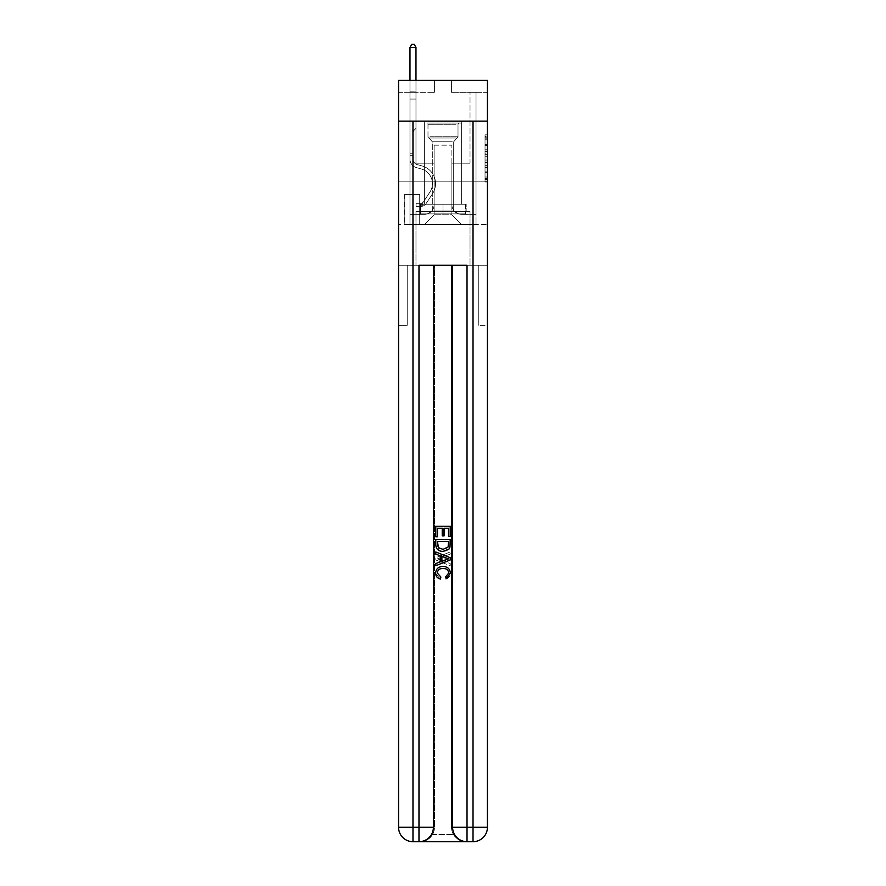 <?xml version="1.0" encoding="UTF-8"?>
<svg xmlns="http://www.w3.org/2000/svg" width="886" height="886" viewBox="0 0 886 886"><rect width="100%" height="100%" fill="white"/><g stroke="black" fill="none" stroke-linecap="round" stroke-linejoin="round"><path stroke-width="0.66" stroke-dasharray="4.43 3.32" d="M485.03 149.191L485.03 156.733L487.433 156.733L487.433 179.603L487.433 137.164L487.433 156.733L485.03 156.733L485.03 136.466L485.03 181.962L485.03 134.816L485.03 178.662L487.433 178.662L485.03 178.662L487.433 178.662L485.03 178.662L485.03 171.12L485.03 181.962L487.433 181.962L487.433 134.816L487.433 178.54L487.433 160.034L485.03 160.034L487.433 160.034L487.433 171.12L487.433 138.116L485.03 138.116L487.433 138.116L487.433 181.962L487.433 137.164L487.433 181.962L485.03 181.962L485.03 134.816L487.433 134.816L487.433 137.164L487.433 134.816L487.433 137.164L487.433 134.816L487.433 136.466L487.433 134.816L485.03 134.816L485.03 138.116L487.433 138.116L485.03 138.116L485.03 149.191L487.433 149.191M461.739 121.16L461.739 181.198L424.261 181.198L461.739 181.198L424.261 181.198L461.739 181.198L461.739 204.256L424.261 204.256L461.739 204.256L424.261 204.256L461.739 204.256L461.739 181.198L424.261 181.198L424.261 204.256L424.261 181.198L461.739 181.198L424.261 181.198L461.739 181.198L461.739 121.16L424.261 121.16L424.261 181.198L424.261 121.16L461.739 121.16M419.942 194.411L404.57 194.411L419.942 194.411L419.942 224.435L404.57 224.435L419.942 224.435M404.57 194.411L404.57 224.435M487.433 153.909L487.433 151.55L487.433 153.909L485.03 153.909L485.03 144.418L485.03 172.349L485.03 165.339L487.433 165.339L485.03 165.339L485.03 181.962L487.433 181.962L485.03 181.962L487.433 181.962L485.03 181.962L485.03 134.816L487.433 134.816L485.03 134.816L487.433 134.816L485.03 134.816L485.03 153.909L487.433 153.909M420.064 841.7C424.992 841.822 429.156 839.419 432.545 834.49A14.409 14.409 0 0 0 434.472 827.291L434.472 265.268L434.472 827.291L434.472 265.268L407.217 265.268L434.472 265.268L434.472 827.291A14.409 14.409 0 0 1 432.545 834.49C429.156 839.419 424.992 841.822 420.064 841.7A14.409 14.409 0 0 0 434.472 827.291A14.409 14.409 0 0 1 420.064 841.7L465.936 841.7C461.008 841.822 456.844 839.419 453.455 834.49C456.844 839.419 461.008 841.822 465.936 841.7A14.409 14.409 0 0 1 451.528 827.291A14.409 14.409 0 0 0 453.455 834.49A14.409 14.409 0 0 1 451.528 827.291L451.528 265.268L478.783 265.268L478.783 325.306L478.783 265.268L434.472 265.268L451.528 265.268L451.528 827.291A14.409 14.409 0 0 0 465.936 841.7L412.976 841.7L412.976 827.291L418.978 827.291L418.978 265.268L467.022 265.268L452.602 265.268L452.602 827.291A14.409 14.409 0 0 0 467.022 841.7L473.024 841.7A14.409 14.409 0 0 0 487.433 827.291L487.433 121.16L487.433 181.198L398.567 181.198L487.433 181.198L398.567 181.198L487.433 181.198L487.433 121.16L487.433 181.198L398.567 181.198L487.433 181.198L398.567 181.198L487.433 181.198L487.433 80.327L451.406 80.327L487.433 80.327L487.433 92.332L487.433 80.327L398.567 80.327L434.594 80.327L398.567 80.327L398.567 92.332L434.594 92.332L398.567 92.332L398.567 80.327L398.567 121.16L487.433 121.16L398.567 121.16L487.433 121.16L398.567 121.16L398.567 827.291A14.409 14.409 0 0 0 412.976 841.7L418.978 841.7A14.409 14.409 0 0 0 433.398 827.291L433.398 265.268L433.398 827.291A14.409 14.409 0 0 1 418.978 841.7L412.976 841.7A14.409 14.409 0 0 1 398.567 827.291L412.976 827.291L412.976 121.16L398.567 121.16L487.433 121.16L412.976 121.16M473.024 121.16L473.024 827.291L487.433 827.291L487.433 325.306L478.783 325.306L487.433 325.306L487.433 265.268L478.783 265.268L478.783 325.306L478.783 265.268L487.433 265.268L487.433 181.198L487.433 224.435L398.567 224.435L487.433 224.435L487.433 181.198L487.433 265.268L415.977 265.268L487.433 265.268L487.433 827.291A14.409 14.409 0 0 1 473.024 841.7L418.978 841.7A14.409 14.409 0 0 0 433.398 827.291A14.409 14.409 0 0 1 418.978 841.7L418.978 827.291L433.398 827.291L433.398 265.268M398.567 181.198L398.567 827.291A14.409 14.409 0 0 0 412.976 841.7A14.409 14.409 0 0 1 398.567 827.291L398.567 265.268L415.977 265.268L398.567 265.268L407.217 265.268L407.217 325.306L407.217 265.268L398.567 265.268L398.567 181.198M487.433 92.332L451.406 92.332L487.433 92.332M470.023 92.332L476.026 92.332L470.023 92.332L476.026 92.332L470.023 92.332L476.026 92.332L470.023 92.332L476.026 92.332L470.023 92.332L476.026 92.332L470.023 92.332L476.026 92.332L470.023 92.332L476.026 92.332L470.023 92.332L476.026 92.332L470.023 92.332L476.026 92.332L470.023 92.332L476.026 92.332L470.023 92.332L476.026 92.332L470.023 92.332L476.026 92.332L470.023 92.332L476.026 92.332L470.023 92.332L476.026 92.332L470.023 92.332L476.026 92.332L470.023 92.332L470.023 163.19L451.882 163.19L451.882 214.833L434.118 214.833L451.882 214.833L461.495 224.435L476.026 224.435L476.026 92.332L476.026 224.435L424.505 224.435L461.495 224.435L451.882 214.833L461.495 224.435L451.882 214.833L451.882 145.171L451.882 204.744A9.602 9.602 0 0 0 461.495 214.346L476.026 214.346L476.026 92.332L476.026 214.346L476.026 92.332L476.026 214.346L476.026 92.332L476.026 214.346L476.026 92.332L476.026 214.346L476.026 92.332L476.026 214.346L476.026 92.332L476.026 214.346L476.026 92.332L476.026 214.346L476.026 92.332L476.026 214.346L476.026 92.332L476.026 214.346L476.026 92.332L476.026 214.346L476.026 92.332L476.026 214.346L476.026 92.332L476.026 214.346L476.026 92.332L476.026 214.346L461.495 214.346A9.602 9.602 0 0 1 451.882 204.744A9.602 9.602 0 0 0 461.495 214.346A9.602 9.602 0 0 1 451.882 204.744A9.602 9.602 0 0 0 461.495 214.346A9.602 9.602 0 0 1 451.882 204.744A9.602 9.602 0 0 0 461.495 214.346A9.602 9.602 0 0 1 451.882 204.744A9.602 9.602 0 0 0 461.495 214.346A9.602 9.602 0 0 1 451.882 204.744A9.602 9.602 0 0 0 461.495 214.346A9.602 9.602 0 0 1 451.882 204.744A9.602 9.602 0 0 0 461.495 214.346A9.602 9.602 0 0 1 451.882 204.744A9.602 9.602 0 0 0 461.495 214.346A9.602 9.602 0 0 1 451.882 204.744A9.602 9.602 0 0 0 461.495 214.346A9.602 9.602 0 0 1 451.882 204.744A9.602 9.602 0 0 0 461.495 214.346A9.602 9.602 0 0 1 451.882 204.744A9.602 9.602 0 0 0 461.495 214.346A9.602 9.602 0 0 1 451.882 204.744A9.602 9.602 0 0 0 461.495 214.346A9.602 9.602 0 0 1 451.882 204.744A9.602 9.602 0 0 0 461.495 214.346A9.602 9.602 0 0 1 451.882 204.744A9.602 9.602 0 0 0 461.495 214.346A9.602 9.602 0 0 1 451.882 204.744L451.882 163.19L451.882 204.744L451.882 163.19L451.882 204.744L451.882 163.19L451.882 204.744L451.882 163.19L451.882 204.744L451.882 163.19L451.882 204.744L451.882 163.19L451.882 204.744L451.882 163.19L451.882 204.744L451.882 163.19L451.882 204.744L451.882 163.19L451.882 204.744L451.882 163.19L451.882 204.744L451.882 163.19L451.882 204.744L451.882 163.19L451.882 204.744L451.882 163.19L451.882 204.744L451.882 163.19L470.023 163.19L451.882 163.19L470.023 163.19L451.882 163.19L470.023 163.19L451.882 163.19L470.023 163.19L451.882 163.19L470.023 163.19L451.882 163.19L470.023 163.19L451.882 163.19L470.023 163.19L451.882 163.19L470.023 163.19L451.882 163.19L470.023 163.19L451.882 163.19L470.023 163.19L451.882 163.19L470.023 163.19L451.882 163.19L470.023 163.19L451.882 163.19L470.023 163.19L451.882 163.19L470.023 163.19L451.882 163.19L470.023 163.19L470.023 92.332M409.974 92.332L415.977 92.332L409.974 92.332L415.977 92.332L409.974 92.332L415.977 92.332L409.974 92.332L415.977 92.332L409.974 92.332L415.977 92.332L409.974 92.332L415.977 92.332L409.974 92.332L415.977 92.332L409.974 92.332L415.977 92.332L409.974 92.332L415.977 92.332L409.974 92.332L415.977 92.332L409.974 92.332L415.977 92.332L409.974 92.332L415.977 92.332L409.974 92.332L415.977 92.332L409.974 92.332L415.977 92.332L409.974 92.332L415.977 92.332L409.974 92.332L409.974 224.435L424.505 224.435L434.118 214.833L434.118 163.19L415.977 163.19L415.977 92.332L415.977 163.19L415.977 92.332L415.977 163.19L415.977 92.332L415.977 163.19L415.977 92.332L415.977 163.19L415.977 92.332L415.977 163.19L415.977 92.332L415.977 163.19L415.977 92.332L415.977 163.19L415.977 92.332L415.977 163.19L415.977 92.332L415.977 163.19L415.977 92.332L415.977 163.19L415.977 92.332L415.977 163.19L415.977 92.332L415.977 163.19L415.977 92.332L415.977 163.19L415.977 92.332L415.977 163.19L415.977 92.332L415.977 163.19L434.118 163.19L415.977 163.19L434.118 163.19L415.977 163.19L434.118 163.19L415.977 163.19L434.118 163.19L415.977 163.19L434.118 163.19L415.977 163.19L434.118 163.19L415.977 163.19L434.118 163.19L415.977 163.19L434.118 163.19L415.977 163.19L434.118 163.19L415.977 163.19L434.118 163.19L415.977 163.19L434.118 163.19L415.977 163.19L434.118 163.19L415.977 163.19L434.118 163.19L415.977 163.19L434.118 163.19L415.977 163.19L434.118 163.19L434.118 214.833L424.505 224.435L434.118 214.833L424.505 224.435L409.974 224.435L409.974 92.332L409.974 214.346L424.505 214.346A9.602 9.602 0 0 0 434.118 204.744L434.118 163.19L434.118 204.744A9.602 9.602 0 0 1 424.505 214.346A9.602 9.602 0 0 0 434.118 204.744A9.602 9.602 0 0 1 424.505 214.346A9.602 9.602 0 0 0 434.118 204.744A9.602 9.602 0 0 1 424.505 214.346A9.602 9.602 0 0 0 434.118 204.744A9.602 9.602 0 0 1 424.505 214.346A9.602 9.602 0 0 0 434.118 204.744A9.602 9.602 0 0 1 424.505 214.346A9.602 9.602 0 0 0 434.118 204.744A9.602 9.602 0 0 1 424.505 214.346A9.602 9.602 0 0 0 434.118 204.744A9.602 9.602 0 0 1 424.505 214.346A9.602 9.602 0 0 0 434.118 204.744A9.602 9.602 0 0 1 424.505 214.346A9.602 9.602 0 0 0 434.118 204.744A9.602 9.602 0 0 1 424.505 214.346A9.602 9.602 0 0 0 434.118 204.744A9.602 9.602 0 0 1 424.505 214.346A9.602 9.602 0 0 0 434.118 204.744A9.602 9.602 0 0 1 424.505 214.346A9.602 9.602 0 0 0 434.118 204.744A9.602 9.602 0 0 1 424.505 214.346A9.602 9.602 0 0 0 434.118 204.744A9.602 9.602 0 0 1 424.505 214.346A9.602 9.602 0 0 0 434.118 204.744A9.602 9.602 0 0 1 424.505 214.346L409.974 214.346L424.505 214.346L409.974 214.346L424.505 214.346L409.974 214.346L424.505 214.346L409.974 214.346L424.505 214.346L409.974 214.346L424.505 214.346L409.974 214.346L424.505 214.346L409.974 214.346L424.505 214.346L409.974 214.346L424.505 214.346L409.974 214.346L424.505 214.346L409.974 214.346L424.505 214.346L409.974 214.346L424.505 214.346L409.974 214.346L424.505 214.346L409.974 214.346L424.505 214.346L409.974 214.346L409.974 92.332M404.813 224.435L419.698 224.435L404.813 224.435L404.813 194.411L419.698 194.411L419.698 224.435L419.698 194.411L404.813 194.411L404.813 224.435M434.118 145.171L434.118 214.833L434.118 145.171L451.882 145.171L434.118 145.171M451.406 92.332L451.406 80.327L451.406 92.332M434.594 92.332L434.594 80.327L434.594 92.332M485.03 156.733L487.433 156.733L485.03 156.733M485.03 136.466L485.03 134.816L485.03 136.466L487.433 136.466L485.03 136.466M485.03 172.238L485.03 162.393L485.03 172.238L487.433 172.238L485.03 172.238M485.03 162.393L485.03 160.034L487.433 160.034L485.03 160.034L485.03 162.393L487.433 162.393L485.03 162.393M485.03 144.418L485.03 138.116L485.03 144.418L487.433 144.418L485.03 144.418M485.03 134.816L487.433 134.816L485.03 134.816L485.03 137.164L485.03 134.816L487.433 134.816M485.03 181.962L487.433 181.962L485.03 181.962L485.03 179.603L485.03 181.962M413.097 153.821L413.097 155.26L409.974 155.26L409.974 153.821L409.974 159.159L409.974 47.423L409.974 99.066L409.974 47.423L415.977 47.423L415.977 91.136L415.977 47.423L409.974 47.423L411.78 44.3L414.183 44.3L411.78 44.3L409.974 47.423L409.974 99.066L409.974 47.423L415.977 47.423L414.183 44.3L415.977 47.423L415.977 99.066L409.974 99.066L409.974 47.423L411.78 44.3L414.183 44.3L411.78 44.3L409.974 47.423L409.974 99.066L409.974 47.423L415.977 47.423L409.974 47.423L411.78 44.3L414.183 44.3L415.977 47.423L414.183 44.3L411.78 44.3L409.974 47.423L409.974 99.066L409.974 47.423L415.977 47.423L415.977 91.136L415.977 47.423L409.974 47.423L411.78 44.3L414.183 44.3L415.977 47.423L414.183 44.3L411.78 44.3L409.974 47.423L409.974 99.066L409.974 47.423L415.977 47.423L415.977 92.033L415.977 47.423L409.974 47.423L411.78 44.3L414.183 44.3L415.977 47.423L414.183 44.3L411.78 44.3L409.974 47.423L409.974 99.066L409.974 47.423L415.977 47.423L415.977 128.359L414.626 129.721A5.216 5.216 0 0 0 413.097 133.409A5.216 5.216 0 0 1 414.626 129.721L415.977 128.359L415.977 99.066L409.974 99.066L409.974 47.423L411.78 44.3L414.183 44.3L415.977 47.423L409.974 47.423L409.974 159.159A8.771 8.771 0 0 0 416.387 167.598A8.771 8.771 0 0 1 409.974 159.159L409.974 99.066L415.977 99.066L415.977 47.423L414.183 44.3L411.78 44.3L409.974 47.423L415.977 47.423L415.977 128.359L414.626 129.721A5.216 5.216 -35.5 0 0 413.097 133.409A5.216 5.216 144.5 0 1 414.626 129.721L415.977 128.359L415.977 99.066L409.974 99.066L409.974 159.159A8.771 8.771 -35.5 0 0 416.387 167.598A8.771 8.771 0 0 1 409.974 159.159L409.974 99.066L415.977 99.066L415.977 47.423L409.974 47.423L411.78 44.3L414.183 44.3L415.977 47.423L414.183 44.3L411.78 44.3L409.974 47.423L409.974 91.136L409.974 47.423L415.977 47.423L415.977 128.359L414.626 129.721A5.216 5.216 -35.5 0 0 413.097 133.409A5.216 5.216 144.5 0 1 414.626 129.721L415.977 128.359L415.977 99.066L409.974 99.066L409.974 159.159A8.771 8.771 -35.5 0 0 416.387 167.598A8.771 8.771 0 0 1 409.974 159.159L409.974 99.066L415.977 99.066L415.977 47.423L409.974 47.423L411.78 44.3L414.183 44.3L415.977 47.423L414.183 44.3L411.78 44.3L409.974 47.423L409.974 92.033L409.974 47.423L415.977 47.423L415.977 128.359L414.626 129.721A5.216 5.216 -35.5 0 0 413.097 133.409A5.216 5.216 144.5 0 1 414.626 129.721L415.977 128.359L415.977 99.066L409.974 99.066L409.974 159.159A8.771 8.771 -35.5 0 0 416.387 167.598L421.271 168.96L416.387 167.598A8.771 8.771 144.5 0 1 409.974 159.159L409.974 99.066L415.977 99.066L415.977 47.423L409.974 47.423L411.78 44.3L414.183 44.3L415.977 47.423L414.183 44.3L411.78 44.3L409.974 47.423L409.974 99.066L415.977 99.066L415.977 128.359L414.626 129.721A5.216 5.216 -35.5 0 0 413.097 133.409A5.216 5.216 144.5 0 1 414.626 129.721L415.977 128.359L415.977 92.033L415.977 99.066L409.974 99.066L409.974 159.159A8.771 8.771 -35.5 0 0 416.387 167.598A8.771 8.771 144.5 0 1 409.974 159.159L409.974 99.066L415.977 99.066L415.977 128.359L414.626 129.721A5.216 5.216 -35.5 0 0 413.097 133.409A5.216 5.216 144.5 0 1 414.626 129.721L415.977 128.359L415.977 91.136L415.977 99.066L409.974 99.066L409.974 159.159A8.771 8.771 -35.5 0 0 416.387 167.598A8.771 8.771 144.5 0 1 409.974 159.159L409.974 99.066L415.977 99.066L415.977 128.359L414.626 129.721A5.216 5.216 -35.5 0 0 413.097 133.409A5.216 5.216 144.5 0 1 414.626 129.721L415.977 128.359L415.977 47.423L415.977 99.066L409.974 99.066L409.974 159.159A8.771 8.771 -35.5 0 0 416.387 167.598L421.271 168.96L416.387 167.598A8.771 8.771 144.5 0 1 409.974 159.159L409.974 99.066L415.977 99.066L415.977 128.359L414.626 129.721A5.216 5.216 -35.5 0 0 413.097 133.409A5.216 5.216 144.5 0 1 414.626 129.721L415.977 128.359L415.977 47.423L409.974 47.423L415.977 47.423L414.183 44.3L415.977 47.423L415.977 99.066L409.974 99.066L409.974 159.159A8.771 8.771 -35.5 0 0 416.387 167.598A8.771 8.771 144.5 0 1 409.974 159.159L409.974 99.066L415.977 99.066L415.977 128.359L414.626 129.721A5.216 5.216 -35.5 0 0 413.097 133.409A5.216 5.216 144.5 0 1 414.626 129.721L415.977 128.359L415.977 47.423L409.974 47.423L411.78 44.3L414.183 44.3L411.78 44.3L409.974 47.423L409.974 91.136L409.974 47.423L415.977 47.423L414.183 44.3L415.977 47.423L415.977 99.066L409.974 99.066L409.974 159.159A8.771 8.771 -35.5 0 0 416.387 167.598A8.771 8.771 144.5 0 1 409.974 159.159L409.974 99.066L415.977 99.066L415.977 128.359L414.626 129.721A5.216 5.216 -35.5 0 0 413.097 133.409A5.216 5.216 144.5 0 1 414.626 129.721L415.977 128.359L415.977 47.423L409.974 47.423L411.78 44.3L414.183 44.3L411.78 44.3L409.974 47.423L409.974 92.033L409.974 47.423L415.977 47.423L414.183 44.3L415.977 47.423L415.977 99.066L409.974 99.066L409.974 159.159A8.771 8.771 -35.5 0 0 416.387 167.598L421.271 168.96A15.25 15.25 0 0 1 429.931 192.018A15.25 15.25 0 0 0 421.271 168.96L416.387 167.598A8.771 8.771 144.5 0 1 409.974 159.159L409.974 99.066L415.977 99.066L415.977 128.359L414.626 129.721A5.216 5.216 -35.5 0 0 413.097 133.409A5.216 5.216 144.5 0 1 414.626 129.721L415.977 128.359L415.977 47.423L409.974 47.423L411.78 44.3L414.183 44.3L411.78 44.3L409.974 47.423L409.974 159.159A8.771 8.771 -35.5 0 0 416.387 167.598A8.771 8.771 144.5 0 1 409.974 159.159L409.974 99.066L415.977 99.066L415.977 128.359L414.626 129.721A5.216 5.216 -35.5 0 0 413.097 133.409A5.216 5.216 144.5 0 1 414.626 129.721L415.977 128.359L415.977 99.066L409.974 99.066L409.974 159.159A8.771 8.771 -35.5 0 0 416.387 167.598A8.771 8.771 144.5 0 1 409.974 159.159L409.974 99.066L415.977 99.066L415.977 92.033L415.977 128.359L414.626 129.721A5.216 5.216 -35.5 0 0 413.097 133.409A5.216 5.216 144.5 0 1 414.626 129.721L415.977 128.359L415.977 99.066L409.974 99.066L409.974 159.159A8.771 8.771 -35.5 0 0 416.387 167.598L421.271 168.96L416.387 167.598A8.771 8.771 144.5 0 1 409.974 159.159L409.974 99.066L415.977 99.066L415.977 91.136L415.977 128.359L414.626 129.721A5.216 5.216 -35.5 0 0 413.097 133.409A5.216 5.216 144.5 0 1 414.626 129.721L415.977 128.359L415.977 99.066L409.974 99.066L409.974 159.159A8.771 8.771 -35.5 0 0 416.387 167.598A8.771 8.771 144.5 0 1 409.974 159.159L409.974 99.066L415.977 99.066L415.977 47.423L414.183 44.3L415.977 47.423L415.977 128.359L414.626 129.721A5.216 5.216 -35.5 0 0 413.097 133.409A5.216 5.216 144.5 0 1 414.626 129.721L415.977 128.359L415.977 99.066L409.974 99.066L409.974 159.159L409.974 155.26L413.097 155.26L413.097 153.821L409.974 153.821L413.097 153.821L413.097 159.159L413.097 133.409L413.097 159.159A5.648 5.648 0 0 0 417.228 164.597A5.648 5.648 0 0 1 413.097 159.159L413.097 133.409L413.097 159.159L413.097 153.821L409.974 153.821L413.097 153.821L413.097 159.159A5.648 5.648 -35.5 0 0 417.228 164.597A5.648 5.648 0 0 1 413.097 159.159L413.097 133.409L413.097 159.159A5.648 5.648 -35.5 0 0 417.228 164.597A5.648 5.648 0 0 1 413.097 159.159L413.097 133.409L413.097 159.159L413.097 153.821L409.974 153.821L413.097 153.821L413.097 159.159A5.648 5.648 -35.5 0 0 417.228 164.597L422.113 165.959L417.228 164.597A5.648 5.648 144.5 0 1 413.097 159.159L413.097 133.409L413.097 159.159A5.648 5.648 -35.5 0 0 417.228 164.597A5.648 5.648 144.5 0 1 413.097 159.159L413.097 133.409L413.097 159.159L413.097 153.821L409.974 153.821L413.097 153.821L413.097 159.159A5.648 5.648 -35.5 0 0 417.228 164.597A5.648 5.648 144.5 0 1 413.097 159.159L413.097 133.409L413.097 159.159A5.648 5.648 -35.5 0 0 417.228 164.597L422.113 165.959L417.228 164.597A5.648 5.648 144.5 0 1 413.097 159.159L413.097 133.409L413.097 159.159L413.097 153.821L409.974 153.821L413.097 153.821L413.097 159.159A5.648 5.648 -35.5 0 0 417.228 164.597A5.648 5.648 144.5 0 1 413.097 159.159L413.097 133.409L413.097 159.159A5.648 5.648 -35.5 0 0 417.228 164.597A5.648 5.648 144.5 0 1 413.097 159.159L413.097 133.409L413.097 159.159L413.097 153.821L409.974 153.821L413.097 153.821L413.097 159.159A5.648 5.648 -35.5 0 0 417.228 164.597L422.113 165.959L417.228 164.597A5.648 5.648 144.5 0 1 413.097 159.159L413.097 133.409L413.097 159.159A5.648 5.648 -35.5 0 0 417.228 164.597A5.648 5.648 144.5 0 1 413.097 159.159L413.097 133.409L413.097 159.159L413.097 153.821L409.974 153.821L413.097 153.821L413.097 159.159A5.648 5.648 -35.5 0 0 417.228 164.597A5.648 5.648 144.5 0 1 413.097 159.159L413.097 133.409L413.097 159.159A5.648 5.648 -35.5 0 0 417.228 164.597L422.113 165.959A18.373 18.373 0 0 1 432.545 193.735A18.373 18.373 0 0 0 422.113 165.959L417.228 164.597A5.648 5.648 144.5 0 1 413.097 159.159L413.097 133.409L413.097 159.159L413.097 153.821L409.974 153.821M420.905 206.416A6.368 6.368 0 0 0 426.1 203.547L432.545 193.735A18.373 18.373 0 0 0 422.113 165.959L417.228 164.597A5.648 5.648 144.5 0 1 413.097 159.159A5.648 5.648 -35.5 0 0 417.228 164.597A5.648 5.648 144.5 0 1 413.097 159.159L413.097 133.409L413.097 159.159A5.648 5.648 -35.5 0 0 417.228 164.597L422.113 165.959L417.228 164.597A5.648 5.648 144.5 0 1 413.097 159.159A5.648 5.648 144.5 0 0 417.228 164.597A5.648 5.648 144.5 0 1 413.097 159.159A5.648 5.648 144.5 0 0 417.228 164.597L422.113 165.959A18.373 18.373 144.5 0 1 432.545 193.735A18.373 18.373 0 0 0 422.113 165.959L417.228 164.597A5.648 5.648 144.5 0 1 413.097 159.159A5.648 5.648 144.5 0 0 417.228 164.597L422.113 165.959L417.228 164.597A5.648 5.648 144.5 0 1 413.097 159.159A5.648 5.648 144.5 0 0 417.228 164.597A5.648 5.648 144.5 0 1 413.097 159.159A5.648 5.648 144.5 0 0 417.228 164.597L422.113 165.959L417.228 164.597A5.648 5.648 144.5 0 1 413.097 159.159A5.648 5.648 144.5 0 0 417.228 164.597L422.113 165.959A18.373 18.373 144.5 0 1 432.545 193.735L426.1 203.547L432.545 193.735A18.373 18.373 -35.5 0 0 422.113 165.959L417.228 164.597A5.648 5.648 144.5 0 1 413.097 159.159A5.648 5.648 144.5 0 0 417.228 164.597A5.648 5.648 144.5 0 1 413.097 159.159A5.648 5.648 144.5 0 0 417.228 164.597L422.113 165.959L417.228 164.597A5.648 5.648 144.5 0 1 413.097 159.159A5.648 5.648 144.5 0 0 417.228 164.597L422.113 165.959L417.228 164.597A5.648 5.648 144.5 0 1 413.097 159.159A5.648 5.648 144.5 0 0 417.228 164.597A5.648 5.648 144.5 0 1 413.097 159.159A5.648 5.648 144.5 0 0 417.228 164.597L422.113 165.959A18.373 18.373 144.5 0 1 432.545 193.735A18.373 18.373 -35.5 0 0 422.113 165.959L417.228 164.597A5.648 5.648 144.5 0 1 413.097 159.159A5.648 5.648 144.5 0 0 417.228 164.597L422.113 165.959L417.228 164.597A5.648 5.648 144.5 0 1 413.097 159.159A5.648 5.648 144.5 0 0 417.228 164.597A5.648 5.648 144.5 0 1 413.097 159.159A5.648 5.648 144.5 0 0 417.228 164.597L422.113 165.959L417.228 164.597A5.648 5.648 144.5 0 1 413.097 159.159A5.648 5.648 144.5 0 0 417.228 164.597L422.113 165.959A18.373 18.373 144.5 0 1 432.545 193.735A18.373 18.373 -35.5 0 0 422.113 165.959L417.228 164.597L422.113 165.959A18.373 18.373 144.5 0 1 432.545 193.735L426.1 203.547L432.545 193.735A18.373 18.373 -35.5 0 0 422.113 165.959L417.228 164.597L422.113 165.959A18.373 18.373 144.5 0 1 432.545 193.735A18.373 18.373 -35.5 0 0 422.113 165.959L417.228 164.597L422.113 165.959A18.373 18.373 144.5 0 1 432.545 193.735A18.373 18.373 -35.5 0 0 422.113 165.959L417.228 164.597L422.113 165.959A18.373 18.373 144.5 0 1 432.545 193.735L426.1 203.547A6.368 6.368 0 0 1 422.7 206.128A6.368 6.368 0 0 0 426.1 203.547L432.545 193.735A18.373 18.373 -35.5 0 0 422.113 165.959L417.228 164.597L422.113 165.959A18.373 18.373 144.5 0 1 432.545 193.735A18.373 18.373 -35.5 0 0 422.113 165.959L417.228 164.597L422.113 165.959A18.373 18.373 144.5 0 1 432.545 193.735A18.373 18.373 -35.5 0 0 422.113 165.959L417.228 164.597L422.113 165.959A18.373 18.373 144.5 0 1 432.545 193.735L426.1 203.547L432.545 193.735A18.373 18.373 -35.5 0 0 422.113 165.959L417.228 164.597L422.113 165.959A18.373 18.373 144.5 0 1 432.545 193.735A18.373 18.373 -35.5 0 0 422.113 165.959L417.228 164.597L422.113 165.959A18.373 18.373 144.5 0 1 432.545 193.735A18.373 18.373 -35.5 0 0 422.113 165.959L417.228 164.597L422.113 165.959A18.373 18.373 144.5 0 1 432.545 193.735L426.1 203.547L432.545 193.735A18.373 18.373 -35.5 0 0 422.113 165.959A18.373 18.373 -35.5 0 1 432.545 193.735A18.373 18.373 -35.5 0 0 422.113 165.959A18.373 18.373 -35.5 0 1 432.545 193.735L426.1 203.547A6.368 6.368 144.5 0 1 422.7 206.128C420.85 206.516 420.85 206.516 422.7 206.128C420.85 206.516 420.85 206.516 422.7 206.128A6.368 6.368 -35.5 0 0 426.1 203.547L432.545 193.735A18.373 18.373 -35.5 0 0 422.113 165.959A18.373 18.373 -35.5 0 1 432.545 193.735L426.1 203.547L432.545 193.735A18.373 18.373 -35.5 0 0 422.113 165.959A18.373 18.373 -35.5 0 1 432.545 193.735A18.373 18.373 -35.5 0 0 422.113 165.959A18.373 18.373 -35.5 0 1 432.545 193.735L426.1 203.547L432.545 193.735A18.373 18.373 -35.5 0 0 422.113 165.959A18.373 18.373 -35.5 0 1 432.545 193.735L426.1 203.547A6.368 6.368 144.5 0 1 422.7 206.128C420.85 206.516 420.85 206.516 422.7 206.128C420.85 206.516 420.85 206.516 422.7 206.128A6.368 6.368 -35.5 0 0 426.1 203.547L432.545 193.735A18.373 18.373 -35.5 0 0 422.113 165.959A18.373 18.373 -35.5 0 1 432.545 193.735A18.373 18.373 -35.5 0 0 422.113 165.959A18.373 18.373 -35.5 0 1 432.545 193.735L426.1 203.547L432.545 193.735A18.373 18.373 -35.5 0 0 422.113 165.959A18.373 18.373 -35.5 0 1 432.545 193.735L426.1 203.547L432.545 193.735A18.373 18.373 -35.5 0 0 422.113 165.959A18.373 18.373 -35.5 0 1 432.545 193.735A18.373 18.373 -35.5 0 0 422.113 165.959A18.373 18.373 -35.5 0 1 432.545 193.735L426.1 203.547A6.368 6.368 144.5 0 1 422.7 206.128C420.85 206.516 420.85 206.516 422.7 206.128C420.85 206.516 420.85 206.516 422.7 206.128A6.368 6.368 -35.5 0 0 426.1 203.547L432.545 193.735A18.373 18.373 -35.5 0 0 422.113 165.959A18.373 18.373 -35.5 0 1 432.545 193.735L426.1 203.547L432.545 193.735A18.373 18.373 -35.5 0 0 422.113 165.959A18.373 18.373 -35.5 0 1 432.545 193.735A18.373 18.373 -35.5 0 0 422.113 165.959A18.373 18.373 -35.5 0 1 432.545 193.735L426.1 203.547L432.545 193.735A18.373 18.373 -35.5 0 0 422.113 165.959A18.373 18.373 -35.5 0 1 432.545 193.735L426.1 203.547A6.368 6.368 144.5 0 1 422.7 206.128C420.85 206.516 420.85 206.516 422.7 206.128C420.85 206.516 420.85 206.516 422.7 206.128A6.368 6.368 -35.5 0 0 426.1 203.547L432.545 193.735L426.1 203.547A6.368 6.368 144.5 0 1 422.7 206.128C420.85 206.516 420.85 206.516 422.7 206.128C420.85 206.516 420.85 206.516 422.7 206.128A6.368 6.368 -35.5 0 0 426.1 203.547L432.545 193.735L426.1 203.547A6.368 6.368 144.5 0 1 422.7 206.128C420.85 206.516 420.85 206.516 422.7 206.128C420.85 206.516 420.85 206.516 422.7 206.128A6.368 6.368 -35.5 0 0 426.1 203.547L432.545 193.735L426.1 203.547A6.368 6.368 144.5 0 1 422.7 206.128C420.85 206.516 420.85 206.516 422.7 206.128C420.85 206.516 420.85 206.516 422.7 206.128A6.368 6.368 -35.5 0 0 426.1 203.547L432.545 193.735L426.1 203.547A6.368 6.368 144.5 0 1 422.7 206.128C420.85 206.516 420.85 206.516 422.7 206.128C420.85 206.516 420.85 206.516 422.7 206.128A6.368 6.368 -35.5 0 0 426.1 203.547L432.545 193.735L426.1 203.547A6.368 6.368 144.5 0 1 422.7 206.128C420.85 206.516 420.85 206.516 422.7 206.128C420.85 206.516 420.85 206.516 422.7 206.128A6.368 6.368 -35.5 0 0 426.1 203.547L432.545 193.735L426.1 203.547A6.368 6.368 144.5 0 1 422.7 206.128C420.85 206.516 420.85 206.516 422.7 206.128C420.85 206.516 420.85 206.516 422.7 206.128A6.368 6.368 -35.5 0 0 426.1 203.547L432.545 193.735L426.1 203.547A6.368 6.368 144.5 0 1 422.7 206.128C420.85 206.516 420.85 206.516 422.7 206.128C420.85 206.516 420.85 206.516 422.7 206.128A6.368 6.368 -35.5 0 0 426.1 203.547L432.545 193.735L426.1 203.547A6.368 6.368 144.5 0 1 422.7 206.128C420.85 206.516 420.85 206.516 422.7 206.128C420.85 206.516 420.85 206.516 422.7 206.128A6.368 6.368 -35.5 0 0 426.1 203.547L432.545 193.735L426.1 203.547A6.368 6.368 144.5 0 1 422.7 206.128C420.85 206.516 420.85 206.516 422.7 206.128C420.85 206.516 420.85 206.516 422.7 206.128A6.368 6.368 -35.5 0 0 426.1 203.547L432.545 193.735L426.1 203.547A6.368 6.368 144.5 0 1 422.7 206.128C420.85 206.516 420.85 206.516 422.7 206.128C420.85 206.516 420.85 206.516 422.7 206.128A6.368 6.368 -35.5 0 0 426.1 203.547A6.368 6.368 0 0 1 420.905 206.416L420.905 203.293A3.245 3.245 0 0 0 423.497 201.831L429.931 192.018A15.25 15.25 0 0 0 421.271 168.96L416.387 167.598A8.771 8.771 144.5 0 1 409.974 159.159A8.771 8.771 -35.5 0 0 416.387 167.598L421.271 168.96A15.25 15.25 144.5 0 1 429.931 192.018A15.25 15.25 0 0 0 421.271 168.96L416.387 167.598A8.771 8.771 144.5 0 1 409.974 159.159A8.771 8.771 144.5 0 0 416.387 167.598A8.771 8.771 144.5 0 1 409.974 159.159A8.771 8.771 144.5 0 0 416.387 167.598L421.271 168.96L416.387 167.598A8.771 8.771 144.5 0 1 409.974 159.159A8.771 8.771 144.5 0 0 416.387 167.598L421.271 168.96L416.387 167.598A8.771 8.771 144.5 0 1 409.974 159.159A8.771 8.771 144.5 0 0 416.387 167.598A8.771 8.771 144.5 0 1 409.974 159.159A8.771 8.771 144.5 0 0 416.387 167.598L421.271 168.96A15.25 15.25 144.5 0 1 429.931 192.018L423.497 201.831L429.931 192.018A15.25 15.25 -35.5 0 0 421.271 168.96L416.387 167.598A8.771 8.771 144.5 0 1 409.974 159.159A8.771 8.771 144.5 0 0 416.387 167.598L421.271 168.96L416.387 167.598A8.771 8.771 144.5 0 1 409.974 159.159A8.771 8.771 144.5 0 0 416.387 167.598A8.771 8.771 144.5 0 1 409.974 159.159A8.771 8.771 144.5 0 0 416.387 167.598L421.271 168.96L416.387 167.598A8.771 8.771 144.5 0 1 409.974 159.159A8.771 8.771 144.5 0 0 416.387 167.598L421.271 168.96A15.25 15.25 144.5 0 1 429.931 192.018A15.25 15.25 -35.5 0 0 421.271 168.96L416.387 167.598A8.771 8.771 144.5 0 1 409.974 159.159A8.771 8.771 144.5 0 0 416.387 167.598A8.771 8.771 144.5 0 1 409.974 159.159A8.771 8.771 144.5 0 0 416.387 167.598L421.271 168.96L416.387 167.598A8.771 8.771 144.5 0 1 409.974 159.159A8.771 8.771 144.5 0 0 416.387 167.598L421.271 168.96L416.387 167.598A8.771 8.771 144.5 0 1 409.974 159.159A8.771 8.771 144.5 0 0 416.387 167.598A8.771 8.771 144.5 0 1 409.974 159.159A8.771 8.771 144.5 0 0 416.387 167.598L421.271 168.96A15.25 15.25 144.5 0 1 429.931 192.018A15.25 15.25 -35.5 0 0 421.271 168.96L416.387 167.598A8.771 8.771 144.5 0 1 409.974 159.159A8.771 8.771 144.5 0 0 416.387 167.598L421.271 168.96A15.25 15.25 144.5 0 1 429.931 192.018L423.497 201.831L429.931 192.018A15.25 15.25 -35.5 0 0 421.271 168.96L416.387 167.598L421.271 168.96A15.25 15.25 144.5 0 1 429.931 192.018A15.25 15.25 -35.5 0 0 421.271 168.96L416.387 167.598L421.271 168.96A15.25 15.25 144.5 0 1 429.931 192.018A15.25 15.25 -35.5 0 0 421.271 168.96L416.387 167.598L421.271 168.96A15.25 15.25 144.5 0 1 429.931 192.018L423.497 201.831A3.245 3.245 0 0 1 422.7 202.672C420.883 203.503 420.883 203.503 422.7 202.672C420.883 203.503 420.883 203.503 422.7 202.672A3.245 3.245 0 0 0 423.497 201.831L429.931 192.018A15.25 15.25 -35.5 0 0 421.271 168.96L416.387 167.598L421.271 168.96A15.25 15.25 144.5 0 1 429.931 192.018A15.25 15.25 -35.5 0 0 421.271 168.96L416.387 167.598L421.271 168.96A15.25 15.25 144.5 0 1 429.931 192.018A15.25 15.25 -35.5 0 0 421.271 168.96L416.387 167.598L421.271 168.96A15.25 15.25 144.5 0 1 429.931 192.018L423.497 201.831L429.931 192.018A15.25 15.25 -35.5 0 0 421.271 168.96L416.387 167.598L421.271 168.96A15.25 15.25 144.5 0 1 429.931 192.018A15.25 15.25 -35.5 0 0 421.271 168.96L416.387 167.598L421.271 168.96A15.25 15.25 144.5 0 1 429.931 192.018A15.25 15.25 -35.5 0 0 421.271 168.96L416.387 167.598L421.271 168.96A15.25 15.25 144.5 0 1 429.931 192.018L423.497 201.831L429.931 192.018A15.25 15.25 -35.5 0 0 421.271 168.96A15.25 15.25 -35.5 0 1 429.931 192.018A15.25 15.25 -35.5 0 0 421.271 168.96A15.25 15.25 -35.5 0 1 429.931 192.018L423.497 201.831A3.245 3.245 144.5 0 1 422.7 202.672C420.883 203.503 420.883 203.503 422.7 202.672C420.883 203.503 420.883 203.503 422.7 202.672A3.245 3.245 -35.5 0 0 423.497 201.831L429.931 192.018A15.25 15.25 -35.5 0 0 421.271 168.96A15.25 15.25 -35.5 0 1 429.931 192.018L423.497 201.831L429.931 192.018A15.25 15.25 -35.5 0 0 421.271 168.96A15.25 15.25 -35.5 0 1 429.931 192.018A15.25 15.25 -35.5 0 0 421.271 168.96A15.25 15.25 -35.5 0 1 429.931 192.018L423.497 201.831L429.931 192.018A15.25 15.25 -35.5 0 0 421.271 168.96A15.25 15.25 -35.5 0 1 429.931 192.018L423.497 201.831A3.245 3.245 144.5 0 1 422.7 202.672C420.883 203.503 420.883 203.503 422.7 202.672C420.883 203.503 420.883 203.503 422.7 202.672A3.245 3.245 -35.5 0 0 423.497 201.831L429.931 192.018A15.25 15.25 -35.5 0 0 421.271 168.96A15.25 15.25 -35.5 0 1 429.931 192.018A15.25 15.25 -35.5 0 0 421.271 168.96A15.25 15.25 -35.5 0 1 429.931 192.018L423.497 201.831L429.931 192.018A15.25 15.25 -35.5 0 0 421.271 168.96A15.25 15.25 -35.5 0 1 429.931 192.018L423.497 201.831L429.931 192.018A15.25 15.25 -35.5 0 0 421.271 168.96A15.25 15.25 -35.5 0 1 429.931 192.018A15.25 15.25 -35.5 0 0 421.271 168.96A15.25 15.25 -35.5 0 1 429.931 192.018L423.497 201.831A3.245 3.245 144.5 0 1 422.7 202.672C420.883 203.503 420.883 203.503 422.7 202.672C420.883 203.503 420.883 203.503 422.7 202.672A3.245 3.245 -35.5 0 0 423.497 201.831L429.931 192.018A15.25 15.25 -35.5 0 0 421.271 168.96A15.25 15.25 -35.5 0 1 429.931 192.018L423.497 201.831L429.931 192.018A15.25 15.25 -35.5 0 0 421.271 168.96A15.25 15.25 -35.5 0 1 429.931 192.018A15.25 15.25 -35.5 0 0 421.271 168.96A15.25 15.25 -35.5 0 1 429.931 192.018L423.497 201.831L429.931 192.018A15.25 15.25 -35.5 0 0 421.271 168.96A15.25 15.25 -35.5 0 1 429.931 192.018L423.497 201.831A3.245 3.245 144.5 0 1 422.7 202.672C420.883 203.503 420.883 203.503 422.7 202.672C420.883 203.503 420.883 203.503 422.7 202.672A3.245 3.245 -35.5 0 0 423.497 201.831L429.931 192.018L423.497 201.831A3.245 3.245 144.5 0 1 422.7 202.672C420.883 203.503 420.883 203.503 422.7 202.672C420.883 203.503 420.883 203.503 422.7 202.672A3.245 3.245 -35.5 0 0 423.497 201.831L429.931 192.018L423.497 201.831A3.245 3.245 144.5 0 1 422.7 202.672C420.883 203.503 420.883 203.503 422.7 202.672C420.883 203.503 420.883 203.503 422.7 202.672A3.245 3.245 -35.5 0 0 423.497 201.831L429.931 192.018L423.497 201.831A3.245 3.245 144.5 0 1 422.7 202.672C420.883 203.503 420.883 203.503 422.7 202.672C420.883 203.503 420.883 203.503 422.7 202.672A3.245 3.245 -35.5 0 0 423.497 201.831L429.931 192.018L423.497 201.831A3.245 3.245 144.5 0 1 422.7 202.672C420.883 203.503 420.883 203.503 422.7 202.672C420.883 203.503 420.883 203.503 422.7 202.672A3.245 3.245 -35.5 0 0 423.497 201.831L429.931 192.018L423.497 201.831A3.245 3.245 144.5 0 1 422.7 202.672C420.883 203.503 420.883 203.503 422.7 202.672C420.883 203.503 420.883 203.503 422.7 202.672A3.245 3.245 -35.5 0 0 423.497 201.831L429.931 192.018L423.497 201.831A3.245 3.245 144.5 0 1 422.7 202.672C420.883 203.503 420.883 203.503 422.7 202.672C420.883 203.503 420.883 203.503 422.7 202.672A3.245 3.245 -35.5 0 0 423.497 201.831L429.931 192.018L423.497 201.831A3.245 3.245 144.5 0 1 422.7 202.672C420.883 203.503 420.883 203.503 422.7 202.672C420.883 203.503 420.883 203.503 422.7 202.672A3.245 3.245 -35.5 0 0 423.497 201.831L429.931 192.018L423.497 201.831A3.245 3.245 144.5 0 1 422.7 202.672C420.883 203.503 420.883 203.503 422.7 202.672C420.883 203.503 420.883 203.503 422.7 202.672A3.245 3.245 -35.5 0 0 423.497 201.831L429.931 192.018L423.497 201.831A3.245 3.245 144.5 0 1 422.7 202.672C420.883 203.503 420.883 203.503 422.7 202.672C420.883 203.503 420.883 203.503 422.7 202.672A3.245 3.245 -35.5 0 0 423.497 201.831L429.931 192.018L423.497 201.831A3.245 3.245 144.5 0 1 422.7 202.672C420.883 203.503 420.883 203.503 422.7 202.672C420.883 203.503 420.883 203.503 422.7 202.672A3.245 3.245 -35.5 0 0 423.497 201.831A3.245 3.245 0 0 1 420.905 203.293L420.905 206.416L416.099 206.427L420.905 206.416A6.368 6.368 -35.5 0 0 426.1 203.547A6.368 6.368 -35.5 0 1 420.905 206.416L420.905 203.293L416.099 203.304L420.905 203.293A3.245 3.245 -35.5 0 0 423.497 201.831A3.245 3.245 -35.5 0 1 420.905 203.293L420.905 206.416L416.099 206.427L416.099 203.304L416.099 206.427L420.905 206.416A6.368 6.368 -35.5 0 0 426.1 203.547A6.368 6.368 -35.5 0 1 420.905 206.416L420.905 203.293L416.099 203.304L420.905 203.293A3.245 3.245 -35.5 0 0 423.497 201.831A3.245 3.245 -35.5 0 1 420.905 203.293L420.905 206.416L416.099 206.427L416.099 203.304L416.099 206.427L420.905 206.416A6.368 6.368 -35.5 0 0 426.1 203.547A6.368 6.368 -35.5 0 1 420.905 206.416L420.905 203.293L416.099 203.304L420.905 203.293A3.245 3.245 -35.5 0 0 423.497 201.831A3.245 3.245 -35.5 0 1 420.905 203.293L420.905 206.416L416.099 206.427L416.099 203.304L416.099 206.427L420.905 206.416A6.368 6.368 -35.5 0 0 426.1 203.547A6.368 6.368 -35.5 0 1 420.905 206.416L420.905 203.293L416.099 203.304L420.905 203.293A3.245 3.245 -35.5 0 0 423.497 201.831A3.245 3.245 -35.5 0 1 420.905 203.293L420.905 206.416L416.099 206.427L416.099 203.304L416.099 206.427L420.905 206.416A6.368 6.368 -35.5 0 0 426.1 203.547A6.368 6.368 -35.5 0 1 420.905 206.416L420.905 203.293L416.099 203.304L420.905 203.293A3.245 3.245 -35.5 0 0 423.497 201.831A3.245 3.245 -35.5 0 1 420.905 203.293L420.905 206.416L416.099 206.427L416.099 203.304L416.099 206.427L420.905 206.416A6.368 6.368 -35.5 0 0 426.1 203.547A6.368 6.368 -35.5 0 1 420.905 206.416L420.905 203.293L416.099 203.304L420.905 203.293A3.245 3.245 -35.5 0 0 423.497 201.831A3.245 3.245 -35.5 0 1 420.905 203.293L420.905 206.416L416.099 206.427L416.099 203.304L416.099 206.427L420.905 206.416A6.368 6.368 -35.5 0 0 426.1 203.547A6.368 6.368 -35.5 0 1 420.905 206.416L420.905 203.293L416.099 203.304L420.905 203.293A3.245 3.245 -35.5 0 0 423.497 201.831A3.245 3.245 -35.5 0 1 420.905 203.293L420.905 206.416L416.099 206.427L416.099 203.304L416.099 206.427L420.905 206.416A6.368 6.368 -35.5 0 0 426.1 203.547A6.368 6.368 -35.5 0 1 420.905 206.416L420.905 203.293L416.099 203.304L420.905 203.293A3.245 3.245 -35.5 0 0 423.497 201.831A3.245 3.245 -35.5 0 1 420.905 203.293L420.905 206.416L416.099 206.427L416.099 203.304L416.099 206.427L420.905 206.416A6.368 6.368 -35.5 0 0 426.1 203.547A6.368 6.368 -35.5 0 1 420.905 206.416L420.905 203.293L416.099 203.304L420.905 203.293A3.245 3.245 -35.5 0 0 423.497 201.831A3.245 3.245 -35.5 0 1 420.905 203.293L420.905 206.416L416.099 206.427L416.099 203.304L416.099 206.427L420.905 206.416A6.368 6.368 -35.5 0 0 426.1 203.547A6.368 6.368 -35.5 0 1 420.905 206.416L420.905 203.293L416.099 203.304L420.905 203.293A3.245 3.245 -35.5 0 0 423.497 201.831A3.245 3.245 -35.5 0 1 420.905 203.293L420.905 206.416L416.099 206.427L416.099 203.304L416.099 206.427L420.905 206.416A6.368 6.368 -35.5 0 0 426.1 203.547A6.368 6.368 -35.5 0 1 420.905 206.416L420.905 203.293L416.099 203.304L420.905 203.293A3.245 3.245 -35.5 0 0 423.497 201.831A3.245 3.245 -35.5 0 1 420.905 203.293L420.905 206.416L416.099 206.427L416.099 203.304L416.099 206.427L420.905 206.416A6.368 6.368 -35.5 0 0 426.1 203.547A6.368 6.368 -35.5 0 1 420.905 206.416L420.905 203.293L416.099 203.304L420.905 203.293A3.245 3.245 -35.5 0 0 423.497 201.831A3.245 3.245 -35.5 0 1 420.905 203.293L420.905 206.416L416.099 206.427L416.099 203.304L416.099 206.427L420.905 206.416A6.368 6.368 -35.5 0 0 426.1 203.547A6.368 6.368 -35.5 0 1 420.905 206.416L420.905 203.293L416.099 203.304L420.905 203.293A3.245 3.245 -35.5 0 0 423.497 201.831A3.245 3.245 -35.5 0 1 420.905 203.293L420.905 206.416L416.099 206.427L416.099 203.304L416.099 206.427L420.905 206.416A6.368 6.368 -35.5 0 0 426.1 203.547A6.368 6.368 -35.5 0 1 420.905 206.416L420.905 203.293L416.099 203.304L420.905 203.293A3.245 3.245 -35.5 0 0 423.497 201.831A3.245 3.245 -35.5 0 1 420.905 203.293L420.905 206.416L416.099 206.427L416.099 203.304L416.099 206.427L420.905 206.416M428.957 123.076L459.214 123.076L428.957 123.076M456.002 124.284L427.993 124.284L456.002 124.284M429.477 213.869L458.616 213.869L429.477 213.869M433.741 211.023L453.687 211.023L433.741 211.023M452.259 141.815L432.313 141.815L452.259 141.815M426.875 123.076L461.617 123.076L426.875 123.076M426.875 204.256L461.617 204.256L426.875 204.256M443 204.256L465.46 204.256L420.54 204.256L443 204.256L443 213.869L465.46 213.869L420.54 213.869L465.46 213.869L420.54 213.869L443 213.869L443 204.256L465.46 204.256L465.46 213.869L465.46 204.256L420.54 204.256L420.54 213.869L420.54 204.256L443 204.256L443 213.869L443 204.256L443 211.466L470.023 211.466L470.023 265.268L470.023 211.466L415.977 211.466L443 211.466L415.977 211.466L415.977 265.268L415.977 211.466L415.977 265.268L415.977 211.466L470.023 211.466L443 211.466L443 204.256L466.18 204.256L419.82 204.256L419.82 211.466L419.82 204.256L466.18 204.256L466.18 211.466L466.18 204.256L466.18 211.466L466.18 204.256L443 204.256M420.54 204.256L420.54 213.869L420.54 204.256M465.46 204.256L465.46 213.869L465.46 204.256M442.889 568.535C446.256 568.369 448.205 569.853 448.726 572.998L445.115 577.041L445.592 579.067C448.648 578.27 450.243 576.31 450.387 573.187C449.999 568.768 447.508 566.531 442.889 566.508C438.459 566.608 436.034 568.812 435.613 573.153L439.799 578.702L440.231 576.675L437.274 573.054C437.695 569.931 439.567 568.435 442.889 568.535C446.256 568.369 448.205 569.853 448.726 572.998L445.115 577.041L445.592 579.067C448.648 578.27 450.243 576.31 450.387 573.187C449.999 568.768 447.508 566.531 442.889 566.508C438.459 566.608 436.034 568.812 435.613 573.153L439.799 578.702L440.231 576.675L437.274 573.054C437.695 569.931 439.567 568.435 442.889 568.535M445.769 555.766L450.21 554.127L450.21 551.978L435.79 557.693L435.79 559.985L450.21 565.711L450.21 563.551L445.769 561.912L445.769 555.766L450.21 554.127L450.21 551.978L435.79 557.693L435.79 559.985L450.21 565.711L450.21 563.551L445.769 561.912L445.769 555.766M448.537 536.761L450.21 536.761L450.21 526.229L435.79 526.229L435.79 536.395L437.462 536.395L437.462 528.266L441.892 528.266L441.892 535.842L443.554 535.842L443.554 528.266L448.537 528.266L448.537 536.761L450.21 536.761L450.21 526.229L435.79 526.229L435.79 536.395L437.462 536.395L437.462 528.266L441.892 528.266L441.892 535.842L443.554 535.842L443.554 528.266L448.537 528.266L448.537 536.761M442.922 551.358C447.53 551.38 449.955 549.154 450.21 544.691L450.21 539.53L435.79 539.53L436.001 547.005L437.031 549.098L442.922 551.358C447.53 551.38 449.955 549.154 450.21 544.691L450.21 539.53L435.79 539.53L436.001 547.005L437.031 549.098L442.922 551.358M487.433 121.16L398.567 121.16M452.602 265.268L452.602 827.291L467.022 827.291L467.022 265.268L452.602 265.268L452.602 827.291A14.409 14.409 0 0 0 467.022 841.7A14.409 14.409 0 0 1 452.602 827.291A14.409 14.409 0 0 0 467.022 841.7L467.022 827.291L473.024 827.291L473.024 841.7L465.936 841.7M448.537 541.567L447.519 547.936L442.889 549.331L437.75 546.872L437.462 541.567L448.537 541.567L447.519 547.936L442.889 549.331L437.75 546.872L437.462 541.567L448.537 541.567L437.462 541.567L438.481 547.936L443.111 549.331L448.25 546.872L448.537 541.567M440.12 557.859L444.107 556.386L444.107 561.303L437.462 558.845L444.107 556.386L444.107 561.303L437.462 558.845L440.12 557.859M443.111 568.535C439.744 568.369 437.795 569.853 437.274 572.998L440.885 577.041L440.408 579.067C437.352 578.27 435.757 576.31 435.613 573.187C436.001 568.768 438.492 566.531 443.111 566.508C447.541 566.608 449.966 568.812 450.387 573.153L446.201 578.702L445.769 576.675L448.726 573.054C448.305 569.931 446.433 568.435 443.111 568.535M440.231 555.766L435.79 554.127L435.79 551.978L450.21 557.693L450.21 559.985L435.79 565.711L435.79 563.551L440.231 561.912L440.231 555.766M437.462 536.761L435.79 536.761L435.79 526.229L450.21 526.229L450.21 536.395L448.537 536.395L448.537 528.266L444.107 528.266L444.107 535.842L442.446 535.842L442.446 528.266L437.462 528.266L437.462 536.761M443.078 551.358C438.47 551.38 436.045 549.154 435.79 544.691L435.79 539.53L450.21 539.53L449.999 547.005L448.969 549.098L443.078 551.358M451.528 265.268L451.528 827.291L451.528 265.268M487.433 827.291A14.409 14.409 0 0 1 473.024 841.7A14.409 14.409 0 0 0 487.433 827.291M419.82 204.256L419.82 211.466L419.82 204.256M470.023 211.466L470.023 265.268L470.023 211.466M407.217 325.306L407.217 265.268L407.217 325.306L398.567 325.306L407.217 325.306M445.88 557.859L441.892 556.386L441.892 561.303L448.537 558.845L445.88 557.859M409.974 80.327L409.974 47.423L415.977 47.423L409.974 47.423L411.78 44.3L414.183 44.3L411.78 44.3L409.974 47.423L409.974 91.136L409.974 47.423L415.977 47.423L414.183 44.3L415.977 47.423L415.977 91.136L415.977 47.423L409.974 47.423L411.78 44.3L414.183 44.3L411.78 44.3L409.974 47.423L415.977 47.423L414.183 44.3L415.977 47.423L415.977 80.327M416.099 203.304L420.784 203.304L416.099 203.304L416.099 206.427L416.099 203.304M409.974 91.136L409.974 92.033L409.974 91.136L415.977 91.136L409.974 91.136M422.7 206.128C420.85 206.516 420.85 206.516 422.7 206.128C420.85 206.516 420.85 206.516 422.7 206.128L422.7 202.672L422.7 206.128M415.977 47.423L414.183 44.3L411.78 44.3L409.974 47.423M485.03 171.12L487.433 171.12L485.03 171.12M485.03 167.576L487.433 167.576M485.03 145.658L487.433 145.658L485.03 145.658M485.03 137.164L487.433 137.164M485.03 179.603L487.433 179.603M485.03 177.012L487.433 177.012M485.03 139.767L487.433 139.767M485.03 154.374L487.433 154.374L485.03 154.374M485.03 167.698L487.433 167.698L485.03 167.698M485.03 172.349L487.433 172.349L485.03 172.349M485.03 151.55L487.433 151.55L485.03 151.55M409.974 92.033L415.977 92.033L409.974 92.033M413.097 155.26L409.974 155.26L413.097 155.26M429.998 136.798L458.007 136.798L429.998 136.798M455.57 137.983L428.481 137.983L455.57 137.983M432.545 834.49L453.455 834.49L432.545 834.49M485.03 178.54L487.433 178.54M485.03 178.662L487.433 178.662M485.03 138.116L487.433 138.116M421.26 203.259L421.26 206.405M458.007 124.284L459.214 123.076L458.007 124.284L458.007 136.798L453.687 141.815L453.687 211.023L458.616 213.869L453.687 211.023L453.687 141.815L458.007 136.798L458.007 124.284M424.383 123.076L424.383 204.256L424.383 123.076M461.617 123.076L461.617 204.256L461.617 123.076M427.993 136.798L427.993 124.284L426.786 123.076L427.993 124.284L427.993 136.798L432.313 141.815L432.313 211.023L427.384 213.869L432.313 211.023L432.313 141.815L427.993 136.798"/><path stroke-width="1.33" d="M487.433 121.16L487.433 80.327L398.567 80.327L398.567 121.16L487.433 121.16L487.433 827.291L473.024 827.291L473.024 121.16M420.064 841.7L465.936 841.7M452.602 265.268L452.602 827.291A14.409 14.409 0 0 0 467.022 841.7L467.022 827.291L452.602 827.291A14.409 14.409 0 0 0 467.022 841.7L473.024 841.7L473.024 827.291L467.022 827.291L467.022 265.268L418.978 265.268L418.978 827.291L398.567 827.291L398.567 121.16M433.398 265.268L433.398 827.291A14.409 14.409 0 0 1 418.978 841.7L412.976 841.7A14.409 14.409 0 0 1 398.567 827.291A14.409 14.409 0 0 0 412.976 841.7L412.976 121.16M473.024 841.7A14.409 14.409 0 0 0 487.433 827.291A14.409 14.409 0 0 1 473.024 841.7M435.79 536.761L435.79 526.229L450.21 526.229L450.21 536.395L448.537 536.395L448.537 528.266L444.107 528.266L444.107 535.842L442.446 535.842L442.446 528.266L437.462 528.266L437.462 536.761L435.79 536.761M435.79 544.691L435.79 539.53L450.21 539.53L449.999 547.005L448.969 549.098L443.078 551.358C438.47 551.38 436.045 549.154 435.79 544.691M437.462 541.567L438.481 547.936L443.111 549.331L448.25 546.872L448.537 541.567L437.462 541.567M435.79 554.127L435.79 551.978L450.21 557.693L450.21 559.985L435.79 565.711L435.79 563.551L440.231 561.912L440.231 555.766L435.79 554.127M445.88 557.859L441.892 556.386L441.892 561.303L448.537 558.845L445.88 557.859M437.274 572.998L440.885 577.041L440.408 579.067C437.352 578.27 435.757 576.31 435.613 573.187C436.001 568.768 438.492 566.531 443.111 566.508C447.541 566.608 449.966 568.812 450.387 573.153L446.201 578.702L445.769 576.675L448.726 573.054C448.305 569.931 446.433 568.435 443.111 568.535C439.744 568.369 437.795 569.853 437.274 572.998M415.977 80.327L415.977 47.423L409.974 47.423L409.974 80.327M409.974 47.423L411.78 44.3L414.183 44.3L415.977 47.423M433.398 827.291L418.978 827.291L418.978 841.7A14.409 14.409 0 0 0 433.398 827.291"/></g></svg>
